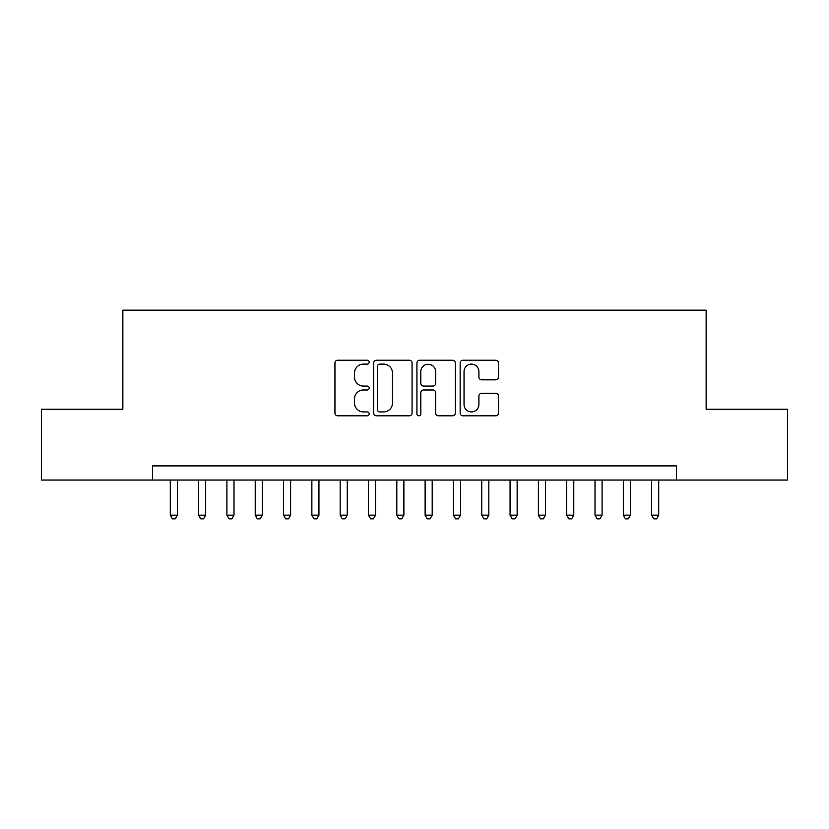 <?xml version="1.0" encoding="UTF-8"?>
<svg xmlns="http://www.w3.org/2000/svg" width="829" height="829" viewBox="0 0 829 829"><rect width="100%" height="100%" fill="white"/><g stroke="black" fill="none" stroke-linecap="round" stroke-linejoin="round"><path stroke-width="1.24" d="M369.195 362.18A1.948 1.948 0 0 0 367.247 360.232L337.724 360.232A2.777 2.777 0 0 0 334.947 363.009L334.947 413.039A2.777 2.777 0 0 0 337.724 415.816L367.247 415.816A1.948 1.948 0 0 0 369.195 413.868A1.948 1.948 0 0 0 367.247 411.93L363.434 411.93A8.891 8.891 0 0 1 354.532 403.029L354.532 398.863A8.891 8.891 0 0 1 363.434 389.972L367.247 389.972A1.948 1.948 0 0 0 369.195 388.024A1.948 1.948 0 0 0 367.247 386.076L363.434 386.076A8.891 8.891 0 0 1 354.532 377.185L354.532 373.019A8.891 8.891 0 0 1 363.434 364.128L367.247 364.128A1.948 1.948 0 0 0 369.195 362.18M495.721 379.827A2.777 2.777 0 0 0 498.509 377.05L498.509 363.009A2.777 2.777 0 0 0 495.721 360.232L462.934 360.232A2.777 2.777 0 0 0 460.147 363.009L460.147 413.039A2.777 2.777 0 0 0 462.934 415.816L495.721 415.816A2.777 2.777 0 0 0 498.509 413.039L498.509 396.086A2.777 2.777 0 0 0 495.721 393.309L481.69 393.309A2.777 2.777 0 0 0 478.913 396.086L478.913 404.49A7.43 7.43 0 0 1 471.473 411.93A7.43 7.43 0 0 1 464.043 404.49L464.043 371.558A7.43 7.43 0 0 1 471.473 364.128A7.43 7.43 0 0 1 478.913 371.558L478.913 377.05A2.777 2.777 0 0 0 481.69 379.827L495.721 379.827M152.588 480.053L41.45 480.053L41.45 409.257L122.858 409.257L122.858 310.16L706.142 310.16L706.142 409.257L787.55 409.257L787.55 480.053L676.412 480.053L676.412 465.888L152.588 465.888L152.588 480.053L676.412 480.053M412.065 363.009A2.777 2.777 0 0 0 409.288 360.232L376.49 360.232A2.777 2.777 0 0 0 373.713 363.009L373.713 413.039A2.777 2.777 0 0 0 376.49 415.816L409.288 415.816A2.777 2.777 0 0 0 412.065 413.039L412.065 363.009M419.712 360.232L452.51 360.232A2.777 2.777 0 0 1 455.287 363.009L455.287 413.039A2.777 2.777 0 0 1 452.51 415.816L438.468 415.816A2.777 2.777 0 0 1 435.691 413.039L435.691 392.749A2.777 2.777 0 0 0 432.914 389.972L423.598 389.972A2.777 2.777 0 0 0 420.821 392.749L420.821 413.868A1.948 1.948 0 0 1 418.873 415.816A1.948 1.948 0 0 1 416.935 413.868L416.935 363.009A2.777 2.777 0 0 1 419.712 360.232M379.547 364.128A1.948 1.948 0 0 0 377.609 366.066L377.609 409.982A1.948 1.948 0 0 0 379.547 411.93L383.578 411.93A8.891 8.891 0 0 0 392.469 403.029L392.469 373.019A8.891 8.891 0 0 0 383.578 364.128L379.547 364.128M435.691 371.693A7.43 7.43 0 0 0 428.261 364.263A7.43 7.43 0 0 0 420.821 371.693L420.821 383.299A2.777 2.777 0 0 0 423.598 386.076L432.914 386.076A2.777 2.777 0 0 0 435.691 383.299L435.691 371.693M170.287 480.053L170.287 515.161L177.365 515.161L177.365 480.053M177.365 515.161L175.24 518.84L172.411 518.84L170.287 515.161M198.597 480.053L198.597 515.161L205.675 515.161L205.675 480.053M205.675 515.161L203.551 518.84L200.722 518.84L198.597 515.161M226.918 480.053L226.918 515.161L233.996 515.161L233.996 480.053M233.996 515.161L231.871 518.84L229.032 518.84L226.918 515.161M255.228 480.053L255.228 515.161L262.306 515.161L262.306 480.053M262.306 515.161L260.182 518.84L257.353 518.84L255.228 515.161M283.539 480.053L283.539 515.161L290.627 515.161L290.627 480.053M290.627 515.161L288.502 518.84L285.663 518.84L283.539 515.161M311.859 480.053L311.859 515.161L318.937 515.161L318.937 480.053M318.937 515.161L316.813 518.84L313.984 518.84L311.859 515.161M340.17 480.053L340.17 515.161L347.247 515.161L347.247 480.053M347.247 515.161L345.133 518.84L342.294 518.84L340.17 515.161M368.49 480.053L368.49 515.161L375.568 515.161L375.568 480.053M375.568 515.161L373.444 518.84L370.615 518.84L368.49 515.161M396.801 480.053L396.801 515.161L403.878 515.161L403.878 480.053M403.878 515.161L401.754 518.84L398.925 518.84L396.801 515.161M425.122 480.053L425.122 515.161L432.199 515.161L432.199 480.053M432.199 515.161L430.075 518.84L427.246 518.84L425.122 515.161M453.432 480.053L453.432 515.161L460.509 515.161L460.509 480.053M460.509 515.161L458.385 518.84L455.556 518.84L453.432 515.161M481.753 480.053L481.753 515.161L488.83 515.161L488.83 480.053M488.83 515.161L486.706 518.84L483.867 518.84L481.753 515.161M510.063 480.053L510.063 515.161L517.141 515.161L517.141 480.053M517.141 515.161L515.016 518.84L512.187 518.84L510.063 515.161M538.373 480.053L538.373 515.161L545.461 515.161L545.461 480.053M545.461 515.161L543.337 518.84L540.498 518.84L538.373 515.161M566.694 480.053L566.694 515.161L573.772 515.161L573.772 480.053M573.772 515.161L571.647 518.84L568.818 518.84L566.694 515.161M595.004 480.053L595.004 515.161L602.082 515.161L602.082 480.053M602.082 515.161L599.968 518.84L597.129 518.84L595.004 515.161M623.325 480.053L623.325 515.161L630.403 515.161L630.403 480.053M630.403 515.161L628.278 518.84L625.449 518.84L623.325 515.161M651.635 480.053L651.635 515.161L658.713 515.161L658.713 480.053M658.713 515.161L656.589 518.84L653.76 518.84L651.635 515.161"/></g></svg>
